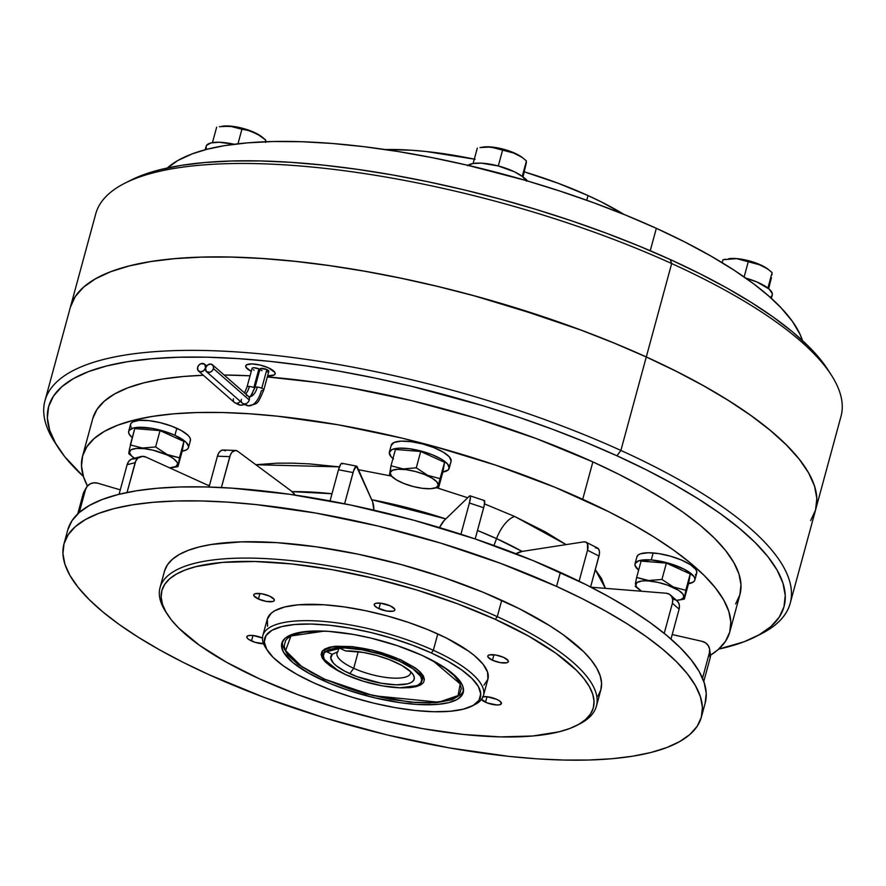 <?xml version="1.0" encoding="UTF-8"?>
<svg xmlns="http://www.w3.org/2000/svg" width="886" height="886" viewBox="0 0 886 886"><rect width="100%" height="100%" fill="white"/><g stroke="black" fill="none" stroke-linecap="round" stroke-linejoin="round"><path stroke-width="1.33" d="M206.682 149.236L206.028 147.176L206.516 145.404L210.846 142.956L219.008 142.236L234.203 144.274A30.988 9.392 -164.8 0 0 206.128 146.268L205.175 149.756M265.767 140.088L262.256 137.153A24.897 7.542 -164.8 0 0 254.216 132.379L254.216 132.379A24.897 7.542 -164.8 0 0 222.142 126.255L233.04 126.565L251.347 131.349L260.262 135.868L265.767 140.088L265.601 142.413L265.767 140.088L265.313 141.76L265.767 140.088L257.383 134.096L248.213 130.408L241.922 129.256L237.969 143.809L241.922 129.256L229.873 126.155L219.34 126.72M216.638 127.23L212.452 142.624L216.638 127.23M222.076 126.266L231.567 126.211L245.477 129.112L254.216 132.379L262.311 137.197M771.374 298.349L772.282 295.027A30.988 9.392 -164.8 0 0 745.724 278.082L757.009 282.025L769.092 289.035L772.282 293.465L772.171 295.337L770.92 296.888M526.162 180.622A30.988 9.392 -164.8 0 0 498.397 165.992A30.988 9.392 -164.8 0 0 468.085 165.328M467.609 165.748L472.637 163.567L481.331 163.157L498.242 165.948L514.633 171.873L522.485 176.613L526.406 181.132M771.418 277.706L768.671 288.67L771.418 277.706M772.083 273.94L771.939 274.915L772.083 273.94M772.105 272.589L767.896 288.061L772.105 272.589L768.594 269.654A24.897 7.542 -164.8 0 0 736.476 258.59L757.696 263.862L766.623 268.392L760.775 265.102L748.26 261.758L744.129 276.964L748.26 261.758L736.476 258.59A24.897 7.542 -164.8 0 0 728.48 258.756L736.476 258.59L750.254 261.16L763.079 266.11L768.915 269.931M725.678 259.221L722.965 259.731L722.168 262.688L722.965 259.731L736.188 258.657L728.48 258.756M526.428 162.293L523.006 177.034L526.428 162.293M526.439 160.953L522.231 176.414L526.439 160.953L522.928 158.007A24.897 7.542 -164.8 0 0 482.815 147.109L480.013 147.574L487.278 146.899L496.769 148.095L512.03 152.215L520.968 156.744L515.109 153.455L502.606 150.111L498.297 165.959L502.606 150.111L490.545 147.021L480.013 147.574M477.31 148.095L473.124 163.478L477.31 148.095M482.449 147.176L489.437 146.854L503.015 149.092L516.184 153.854L522.962 158.04M253.44 389.984A24.897 12.493 -85.4 0 1 251.967 394.392M244.115 404.437A24.897 12.493 -85.4 0 1 240.682 405.19A24.897 12.493 -85.4 0 1 236.252 403.263A4.574 3.71 131.3 0 1 234.369 402.477A4.574 3.71 131.3 0 1 233.45 398.733M244.569 392.941L247.006 387.027A4.574 1.384 15.2 0 1 249.409 386.451A15.749 7.908 -85.4 0 1 245.677 393.916A15.749 7.908 94.6 0 0 249.409 386.451A4.574 1.384 -164.8 0 0 247.028 386.983M246.463 395.488A4.574 3.71 131.3 0 1 248.346 396.263L249.143 396.695C248.911 399.165 250.838 396.153 254.935 387.658A4.574 1.384 15.2 0 1 257.339 387.082A15.749 7.908 -85.4 0 1 249.265 396.706A15.749 7.908 94.6 0 0 257.339 387.082A4.574 1.384 15.2 0 1 261.758 388.245A4.574 1.384 15.2 0 1 263.762 390.05A4.574 1.384 15.2 0 1 261.37 390.626A24.897 12.493 -85.4 0 1 248.612 405.832A24.897 12.493 -85.4 0 1 244.182 403.894A4.574 3.71 131.3 0 1 242.299 403.119A4.574 3.71 131.3 0 1 241.38 399.376M263.751 390.095A4.574 1.384 -164.8 0 0 261.758 388.245L266.841 369.551L261.758 388.245A4.574 1.384 -164.8 0 0 257.339 387.082A4.574 1.384 -164.8 0 0 254.958 387.614M205.53 367.945A4.574 3.71 131.3 0 1 202.529 371.444A4.574 3.71 131.3 0 1 198.564 371.068A4.574 3.71 131.3 0 1 197.644 367.313L197.988 370.381L200.446 371.832L203.559 370.824L205.53 367.945L206.372 371.588L209.971 372.264L212.153 370.857L213.46 368.576A4.574 3.71 131.3 0 1 210.458 372.076A4.574 3.71 131.3 0 1 206.493 371.699A4.574 3.71 131.3 0 1 205.574 367.945A4.574 3.71 131.3 0 1 208.575 364.445A4.574 3.71 131.3 0 1 212.529 364.822A4.574 3.71 131.3 0 1 213.46 368.576L213.105 365.508L210.658 364.057L207.534 365.065L205.574 367.945L204.721 364.301L201.133 363.625L198.94 365.032L197.644 367.313A4.574 3.71 131.3 0 1 200.646 363.814A4.574 3.71 131.3 0 1 204.6 364.19A4.574 3.71 131.3 0 1 205.53 367.945L205.563 367.978M244.514 404.658L240.483 405.179L234.38 402.488A4.574 3.71 -48.7 0 0 236.252 403.263A4.574 3.71 -48.7 0 0 240.294 401.358A4.574 3.71 131.3 0 1 236.252 403.263A24.897 12.493 94.6 0 0 240.682 405.19M252.167 368.764L252.388 367.989L253.994 367.734L258.911 368.919L253.828 387.614A4.574 1.384 -164.8 0 0 249.409 386.451A4.574 1.384 15.2 0 1 253.828 387.614L258.911 368.919A4.574 1.384 -164.8 0 0 252.089 368.332L247.006 387.027M249.265 400.007L213.46 368.576L249.265 400.007A4.574 3.71 131.3 0 1 244.182 403.894A4.574 3.71 -48.7 0 0 249.265 400.007A4.574 3.71 -48.7 0 0 248.335 396.252A4.574 3.71 131.3 0 1 249.265 400.007M262.023 370.78L260.096 369.407L260.717 368.476L266.841 369.551A4.574 1.384 -164.8 0 1 268.846 371.367L263.762 390.05C257.084 405.733 257.793 403.241 248.412 405.81L242.31 403.13A4.574 3.71 -48.7 0 0 244.182 403.894A24.897 12.493 94.6 0 0 248.612 405.832M266.941 371.954L268.857 371.234L266.841 369.551A4.574 1.384 -164.8 0 0 260.019 368.964L254.935 387.658M251.259 371.378L246.02 367.358L245.699 366.339L246.74 364.766L252.078 363.913L260.24 365.076L268.48 367.856L274.881 372.43L275.214 373.438L274.173 375.022L267.65 375.775A15.239 4.618 -164.8 0 0 275.169 373.859L275.158 373.892A15.239 4.618 15.2 0 1 267.638 375.819L274.184 374.966M251.259 371.367A15.239 4.618 15.2 0 1 245.743 365.896A15.239 4.618 15.2 0 1 268.48 367.856A15.239 4.618 15.2 0 1 275.158 373.892M378.92 608.66L380.404 603.167L375.863 603.3L374.368 604.141L374.424 605.459L377.336 607.862L386.695 611.03L393.207 611.174L394.691 610.332L394.635 609.014L390.15 605.814A10.665 3.234 15.2 0 1 394.824 610.033A10.665 3.234 15.2 0 1 378.92 608.66A10.665 3.234 15.2 0 1 374.235 604.44A10.665 3.234 15.2 0 1 390.15 605.814L380.448 603.167L378.92 608.66M492.461 660.258L493.945 654.765L492.461 660.258L500.236 662.628L506.748 662.772L508.232 661.931L508.176 660.613L503.691 657.412A10.665 3.234 15.2 0 1 508.365 661.632A10.665 3.234 15.2 0 1 492.461 660.258A10.665 3.234 15.2 0 1 487.776 656.039A10.665 3.234 15.2 0 1 503.691 657.412L495.916 655.042L489.404 654.898L487.909 655.74L487.976 657.058L492.461 660.258M481.032 699.021L487.322 702.963L497.002 704.979L499.804 704.735L501.465 703.285L499.649 700.981L496.758 699.375A10.665 3.234 15.2 0 1 501.432 703.595A10.665 3.234 15.2 0 1 485.517 702.221L487.012 696.728L482.46 696.85M263.574 643.745A10.665 3.234 15.2 0 1 251.502 640.977L252.986 635.483L248.445 635.616L246.95 636.458L247.017 637.776L248.612 639.36L255.246 642.383L264.526 643.701M258.435 599.025L259.93 593.52L258.435 599.025L266.21 601.395L272.722 601.539L274.217 600.686L274.162 599.379L269.676 596.167A10.665 3.234 15.2 0 1 274.35 600.398A10.665 3.234 15.2 0 1 258.435 599.025A10.665 3.234 15.2 0 1 253.761 594.794A10.665 3.234 15.2 0 1 269.676 596.167L261.891 593.797L255.378 593.653L253.894 594.506L253.95 595.813L258.435 599.025M588.016 195.562A177.831 53.869 -164.8 0 0 524.401 171.884L558.025 183.214L588.016 195.562L586.742 200.247L588.016 195.562A177.831 53.869 -164.8 0 1 623.965 214.423L601.727 202.119L588.016 195.562M474.309 159.137A177.831 53.869 -164.8 0 0 385.111 149.535L411.082 150.199L426.255 151.517L475.095 159.292M166.634 168.606L177.732 160.565L192.373 153.799L207.291 149.213L224.468 145.647L247.604 142.845L273.453 141.516L301.716 141.716L332.062 143.454L364.135 146.711L397.559 151.44L431.936 157.597L466.878 165.095L525.852 180.478L560.262 191.177L593.742 202.783L625.893 215.209L656.338 228.311L650.246 250.727L656.338 228.311A335.329 101.591 -164.8 0 0 525.841 180.522L525.852 180.478A335.329 101.591 -164.8 0 0 466.889 165.051L466.878 165.095A335.329 101.591 -164.8 0 0 224.457 145.703L224.468 145.647A335.329 101.591 -164.8 0 0 192.373 153.799L192.362 153.843A335.329 101.591 -164.8 0 0 167.321 167.986M130.607 180.29L124.815 183.225A386.141 116.985 15.2 0 1 671.666 263.541L670.27 259.543A381.058 115.446 -164.8 0 0 130.607 180.29A381.058 115.446 -164.8 0 0 127.783 181.774M810.679 520.569L815.552 510.015L816.826 498.475L814.511 486.071L808.619 472.925L799.194 459.158L786.347 444.905L770.189 430.297L750.885 415.49L728.613 400.605L703.606 385.753L676.073 371.168L646.293 356.947A386.141 116.985 15.2 0 1 815.618 509.749L841.002 416.342A386.141 116.985 -164.8 0 0 671.666 263.541A386.141 116.985 -164.8 0 0 95.732 213.858L70.359 307.265A386.141 116.985 15.2 0 1 646.293 356.947L671.666 263.541L646.293 356.947L614.552 343.214L581.172 330.113L546.452 317.775L474.353 295.858L437.684 286.455L401.07 278.226L364.855 271.26L329.393 265.612L295.016 261.337L262.079 258.479L230.869 257.073L201.72 257.128L174.885 258.634L150.631 261.58L129.19 265.955L110.772 271.692L95.555 278.758L83.683 287.064L75.277 296.544L70.404 307.099M56.361 444.661A386.141 116.985 15.2 0 1 44.953 400.771A386.141 116.985 15.2 0 1 620.887 450.442L646.282 356.992L614.541 343.259L581.161 330.157L510.735 306.301L474.364 295.813L437.695 286.411L401.081 278.182L364.866 271.216L329.404 265.567L295.038 261.292L262.09 258.435L230.892 257.029L201.731 257.084L174.896 258.59L150.642 261.536L129.201 265.911L110.783 271.648L95.566 278.702L83.694 287.02L75.288 296.489L70.348 307.287A386.141 116.985 15.2 0 1 70.359 307.265M815.618 509.749A386.141 116.985 15.2 0 1 815.618 509.771A386.141 116.985 -164.8 0 0 646.282 356.992A386.141 116.985 -164.8 0 0 70.348 307.309L44.953 400.771M755.348 636.824A381.058 115.446 15.2 0 1 718.679 649.117L744.151 641.741L759.169 634.775L770.875 626.579L779.182 617.221L783.988 606.799L785.251 595.414L782.958 583.176L777.144 570.207L767.852 556.618L755.171 542.553L739.223 528.145L720.174 513.526L698.19 498.84L673.504 484.221L646.326 469.835L616.944 455.792A381.058 115.446 15.2 0 1 755.348 636.824L761.14 633.889A386.141 116.985 -164.8 0 0 620.887 450.442A386.141 116.985 -164.8 0 0 200.757 350.435A386.141 116.985 -164.8 0 0 54.533 441.904L58.044 447.364A381.058 115.446 15.2 0 1 202.34 357.102A381.058 115.446 15.2 0 1 616.944 455.792L620.887 450.442L616.944 455.792L585.624 442.247L552.676 429.322L518.421 417.14L483.169 405.81L411.093 386.185L374.955 378.067L339.216 371.19L304.219 365.619L270.308 361.399L237.791 358.586L207.003 357.191L178.23 357.246L151.75 358.73L127.817 361.643L106.652 365.951L88.478 371.622L73.46 378.588L61.754 386.783L53.448 396.142L48.641 406.563L47.379 417.937L49.671 430.175L55.486 443.155L64.778 456.744L83.439 476.524A381.058 115.446 15.2 0 1 58.044 447.364M729.765 631.984A335.329 101.591 15.2 0 1 710.483 655.219L718.181 649.571L725.479 641.331L729.71 632.172L730.817 622.149L728.813 611.384L723.685 599.966L715.511 588.005L704.348 575.634L690.316 562.942L673.559 550.084L654.211 537.16L632.482 524.302L608.571 511.632L555.157 487.355L496.005 465.261L433.409 446.19L401.568 438.027L338.319 424.826L277.672 416.221L249.066 413.74L221.965 412.511L196.648 412.555L173.335 413.862L152.281 416.431L133.664 420.219L117.661 425.214L104.448 431.338L94.137 438.559L86.839 446.788L82.608 455.958L81.501 465.97L83.505 476.746L87.448 486.004A335.329 101.591 15.2 0 1 82.553 456.146A335.329 101.591 15.2 0 1 582.711 499.283A335.329 101.591 15.2 0 1 729.765 631.984L739.921 594.606A335.329 101.591 -164.8 0 0 592.867 461.905A335.329 101.591 -164.8 0 0 267.328 376.938L317.675 382.542L348.475 387.448L411.724 400.649L475.151 417.915L536.318 438.603L592.867 461.905L582.711 499.283L592.867 461.905L618.727 474.254L642.638 486.923L664.367 499.782L683.715 512.695L700.483 525.564L714.504 538.245L725.667 550.627L733.841 562.588L738.968 574.006L740.973 584.771L739.865 594.783L735.635 603.953M250.051 375.808A335.329 101.591 -164.8 0 0 224.136 375.011L250.051 375.808M92.764 418.569L96.995 409.41L104.293 401.17L114.604 393.96L127.828 387.824L143.82 382.841L162.437 379.053L183.491 376.484L203.381 375.287A335.329 101.591 -164.8 0 0 92.709 418.757L82.553 456.146M522.12 551.413L496.548 538.622A25.406 11.452 114.4 0 1 514.766 516.516L566.099 544.602L545.377 531.91L514.766 516.516A25.406 11.452 -65.6 0 0 496.548 538.622A181.364 54.943 -164.8 0 0 477.488 530.481L496.548 538.622L493.956 545.51L496.548 538.622A181.364 54.943 -164.8 0 1 522.12 551.413M595.292 569.676L605.393 588.359L601.483 578.447L595.292 569.676M445.791 518.93A181.364 54.943 -164.8 0 0 371.666 499.693L445.791 518.93M331.973 493.746A181.364 54.943 -164.8 0 0 292.07 491.63L331.973 493.746M701.369 717.095A330.256 100.052 15.2 0 1 208.797 674.6L183.324 662.44L159.779 649.97L138.382 637.3L119.333 624.575L102.82 611.905L88.999 599.412L78.012 587.219L69.95 575.446L64.911 564.205L62.928 553.595L64.025 543.738L68.189 534.701L75.388 526.594L85.532 519.495L98.556 513.448L114.305 508.542L132.634 504.81L153.378 502.284L176.336 500.989L201.266 500.955L227.957 502.152L256.132 504.599L315.859 513.083L378.145 526.074L440.619 543.085L500.856 563.463L556.552 586.399A330.256 100.052 15.2 0 1 701.369 717.095L705.178 703.074A330.256 100.052 -164.8 0 0 560.362 572.389A330.256 100.052 -164.8 0 0 67.779 529.894L63.969 543.915A330.256 100.052 15.2 0 1 556.552 586.399L560.362 572.389L556.552 586.399L582.024 598.571L605.57 611.041L626.967 623.711L646.016 636.436L662.529 649.106L676.35 661.598L687.337 673.792L695.388 685.565L700.438 696.806L702.421 707.416L701.324 717.272L697.16 726.31L689.961 734.416L679.806 741.516L666.793 747.551L651.044 752.469L632.704 756.201L611.96 758.726L589.013 760.022L564.072 760.055L537.392 758.859L509.217 756.411L449.49 747.928L387.193 734.937L324.73 717.926L264.493 697.548L208.797 674.6A330.256 100.052 15.2 0 1 63.969 543.915M576.498 725.545A223.56 67.724 15.2 0 1 259.897 679.053L226.716 662.374L199.328 645.185L178.795 628.152L171.363 619.901L165.904 611.927L162.492 604.318L161.152 597.131L161.894 590.453L164.718 584.35L169.58 578.857L176.458 574.05L185.263 569.964L195.928 566.641L222.386 562.4L254.803 561.491L291.937 563.961L332.361 569.709L374.534 578.503L416.819 590.021L457.597 603.809L495.296 619.347A223.56 67.724 15.2 0 1 576.498 725.545L579.389 724.072A226.096 68.499 -164.8 0 0 497.267 616.667A226.096 68.499 15.2 0 1 596.411 706.142L600.863 689.784A226.096 68.499 -164.8 0 0 501.709 600.309A226.096 68.499 -164.8 0 0 164.486 571.226L160.045 587.584A226.096 68.499 15.2 0 1 497.267 616.667L501.709 600.309L497.267 616.667A226.096 68.499 -164.8 0 0 251.27 558.114A226.096 68.499 -164.8 0 0 165.649 611.672L167.41 614.397A223.56 67.724 15.2 0 1 252.067 561.447A223.56 67.724 15.2 0 1 495.296 619.347L497.267 616.667L495.296 619.347L528.477 636.026L555.854 653.203L576.387 670.237L583.83 678.499L589.279 686.462L592.69 694.081L594.041 701.258L593.299 707.936L590.475 714.05L585.602 719.532L578.735 724.349L569.919 728.436L559.265 731.758L532.807 735.989L500.391 736.897L463.256 734.428L422.821 728.68L380.659 719.886L338.374 708.368L297.596 694.58L259.897 679.053A223.56 67.724 15.2 0 1 167.41 614.397M166.557 613.046A226.096 68.499 15.2 0 1 160.045 587.584M471.961 706.064A111.78 33.867 15.2 0 1 313.666 682.807L297.076 674.467L283.387 665.884L273.121 657.368L266.675 649.25L264.294 641.852L266.077 635.461L271.947 630.311L281.682 626.601L294.905 624.486L311.119 624.032L329.692 625.272L349.904 628.141L370.99 632.538L392.133 638.297L412.522 645.196L431.371 652.96A111.78 33.867 15.2 0 1 471.961 706.064L474.863 704.591A114.316 34.632 -164.8 0 0 433.343 650.28A114.316 34.632 15.2 0 1 483.468 695.521L487.909 679.163A114.316 34.632 -164.8 0 0 437.784 633.933A114.316 34.632 -164.8 0 0 267.273 619.225L262.832 635.572A114.316 34.632 15.2 0 1 433.343 650.28L437.784 633.933L433.343 650.28A114.316 34.632 -164.8 0 0 308.959 620.676A114.316 34.632 -164.8 0 0 265.667 647.755L267.417 650.49A111.78 33.867 15.2 0 1 309.746 624.01A111.78 33.867 15.2 0 1 431.371 652.96L433.343 650.28L431.371 652.96L447.962 661.299L461.65 669.894L471.917 678.41L478.362 686.517L480.733 693.915L478.961 700.317L473.091 705.455L463.345 709.165L450.121 711.281L433.918 711.735L415.346 710.506L395.134 707.626L374.047 703.229L352.905 697.47L332.516 690.582L313.666 682.807A111.78 33.867 15.2 0 1 267.417 650.49M266.608 649.139A114.316 34.632 15.2 0 1 262.832 635.572M422.002 655.33A93.994 28.474 15.2 0 1 463.223 692.531A93.994 28.474 15.2 0 1 323.025 680.437L323.468 678.809L323.025 680.437A93.994 28.474 15.2 0 1 281.814 643.247A93.994 28.474 15.2 0 1 422.002 655.33L397.703 645.794L371.234 638.164L353.503 634.465L328.485 631.353L313.788 631.02L296.134 633.169L291.649 634.575L285.059 638.308L281.826 643.192L281.515 645.994L283.509 652.218L292.867 662.595L309.081 673.426L330.755 683.782L347.334 689.972L373.803 697.603L400.162 702.687L416.553 704.414L437.773 704.381L448.903 702.598L457.087 699.486L462.027 695.156L463.212 692.586L462.957 686.761L461.517 683.56L452.17 673.183L442.048 665.951L422.002 655.33M324.619 679.163L301.893 666.737L285.602 650.623L290.918 635.971L324.198 631.12L303.533 632.139L294.086 634.542L287.673 638.175L285.68 640.423L284.229 645.65L284.771 648.596L288.404 654.964L299.845 665.308L311.041 672.341L324.619 679.163A2.536 1.141 114.4 0 1 324.187 679.13A2.536 1.141 -65.6 0 0 324.619 679.163L348.264 688.444L365.342 693.638L391.269 699.464L415.612 702.498L429.909 702.819L447.087 700.726L451.45 699.364L457.863 695.731L459.856 693.483L461.318 688.245L459.369 682.198L454.097 675.564L445.691 668.598L432.789 660.624L460.255 683.97L458.04 695.576L438.67 702.221L373.371 695.709L324.619 679.163M400.151 659.505A2.536 1.141 -65.6 0 0 400.428 659.793A2.536 1.141 -65.6 0 0 400.86 659.826L371.921 650.058L333.479 646.481L322.626 650.645L322.028 657.633L338.873 671.234L330.234 665.995L325.328 661.931L322.249 658.054L321.12 654.532L321.972 651.476L324.774 649.017L329.415 647.245L335.728 646.237L352.329 646.614L372.042 650.08L382.132 652.827L400.86 659.826A2.536 1.141 114.4 0 1 400.428 659.793A2.536 1.141 114.4 0 1 400.151 659.505M399.265 661.1L399.708 659.472L399.265 661.1L413.031 668.797L420.628 676.361L421.703 679.717L420.894 682.63L418.225 684.967L413.806 686.65L400.428 687.813L382.796 685.952L363.603 681.334L345.761 674.667A50.812 15.394 15.2 0 1 323.49 654.566A50.812 15.394 15.2 0 1 399.265 661.1A50.812 15.394 15.2 0 1 421.548 681.212A50.812 15.394 15.2 0 1 345.761 674.667L332.006 666.97L327.333 663.105L324.409 659.417L323.324 656.05L324.132 653.148L326.801 650.811L331.231 649.128L344.61 647.954L362.241 649.826L381.434 654.433L399.265 661.1M353.724 668.299A38.109 11.54 -164.8 0 0 392.177 678.056A38.109 11.54 -164.8 0 0 410.639 671.677A38.109 11.54 15.2 0 1 410.561 673.205A38.109 11.54 15.2 0 1 353.724 668.299L358.232 651.686L353.724 668.299A38.109 11.54 15.2 0 1 337.012 653.226A38.109 11.54 15.2 0 1 337.898 651.642L338.707 648.685L337.898 651.642A38.109 11.54 -164.8 0 0 353.724 668.299L349.782 673.648L353.724 668.299M395.256 662.119A43.181 13.08 15.2 0 1 413.12 674.611A43.181 13.08 15.2 0 1 396.762 684.834A43.181 13.08 15.2 0 1 349.782 673.648A43.181 13.08 15.2 0 1 332.283 654.344L337.898 651.642L332.283 654.344L330.733 658.209L333.38 663.049L336.204 665.685L344.51 671.056L357.058 676.649L381.257 683.239L396.241 684.823L407.615 683.837L411.37 682.408L413.64 680.415L414.327 677.945L413.408 675.088L410.916 671.953L401.668 665.342L389.408 659.671L376.594 655.441L363.382 652.461L345.662 650.944A43.181 13.08 15.2 0 1 395.256 662.119M527.58 181.032L523.006 177.034A30.489 9.237 -164.8 0 1 527.58 181.032M781.164 307.918L792.438 321.43L800.069 334.365L802.472 340.545A335.329 101.591 -164.8 0 0 781.164 307.918L768.937 296.19L754.307 284.351A335.329 101.591 -164.8 0 0 656.338 228.311L684.712 241.944L710.694 255.932L733.985 270.13L754.318 284.306A335.329 101.591 -164.8 0 1 781.175 307.874L781.164 307.918M326.602 651.753L332.283 654.344L326.602 651.753L339.98 648.364L326.602 651.753M345.662 650.944L339.98 648.364L345.662 650.944M399.841 687.802L420.064 685.255L423.741 676.727L400.86 659.826L415.312 667.911L420.208 671.976L423.286 675.841L424.416 679.374L423.574 682.43L420.772 684.889L416.121 686.65L409.808 687.669L399.83 687.802M483.468 695.521A114.316 34.632 15.2 0 1 473.345 705.311M483.058 696.728A10.665 3.234 15.2 0 1 496.758 699.375L487.045 696.728L485.517 702.221A10.665 3.234 15.2 0 1 481.408 699.541M262.732 638.13L253.031 635.483L251.502 640.977A10.665 3.234 15.2 0 1 246.817 636.757A10.665 3.234 15.2 0 1 262.466 638.009M483.966 685.166L487.898 679.23L487.588 672.142L483.058 664.179L474.464 655.629L468.749 651.243L446.599 638.142L428.392 629.868L408.224 622.337L386.883 615.836L365.187 610.609L343.967 606.877L324.043 604.761L298.228 604.806L284.694 606.976L274.738 610.764L271.227 613.223L267.295 619.159L267.605 626.247M596.411 706.142A226.096 68.499 15.2 0 1 577.905 724.803M597.972 696.097L600.819 689.906L601.572 683.161L600.221 675.896L596.765 668.199L591.25 660.136L583.73 651.786L562.964 634.564L549.918 625.848L519.152 608.638L483.136 592.269L443.255 577.373L401.048 564.515L358.132 554.193L316.169 546.806L276.753 542.631L241.413 541.844L211.499 544.447L198.94 547.005L188.153 550.372L179.249 554.503L172.294 559.365L167.376 564.914L164.519 571.105M67.834 529.717L71.999 520.68L79.197 512.573L89.342 505.474L102.355 499.438L118.115 494.521L136.444 490.789L157.187 488.264L180.146 486.979L205.076 486.935L231.767 488.142L289.334 494.233L350.635 505.02L413.319 520.104L474.974 538.876L533.217 560.65L585.823 584.55L609.38 597.031L630.777 609.69L649.826 622.415L666.338 635.085L680.16 647.577L691.146 659.771L699.198 671.544L704.237 682.785L706.231 693.395L705.134 703.262M208.852 485.672L209.86 484.033L208.852 485.672M255.844 464.718L339.416 466.878L309.524 463.899L292.856 463.145L277.274 463.168L255.844 464.718M358.465 469.702L391.269 476.048L358.465 469.702M436.853 487.809L467.719 497.755L436.853 487.809M484.52 503.901L514.766 516.516L484.52 503.901M815.563 509.959L816.848 498.43L814.522 486.026L808.63 472.88L799.205 459.114L786.358 444.861L770.2 430.253L750.896 415.445L728.624 400.561L703.595 385.798L676.062 371.212L646.282 356.992L620.887 450.442A386.141 116.985 15.2 0 1 790.212 603.244A386.141 116.985 15.2 0 1 758.161 635.328M671.666 263.541A386.141 116.985 15.2 0 1 831.422 375.21L827.912 369.739A381.058 115.446 -164.8 0 0 670.27 259.543L671.666 263.541M828 369.883L821.167 360.369L808.486 346.304L792.549 331.885L773.489 317.266L751.516 302.591L726.819 287.972L699.652 273.586L670.27 259.543L638.95 245.998L606.002 233.062L571.736 220.88L536.495 209.561L500.601 199.217L464.419 189.936L428.281 181.818L392.542 174.941L357.545 169.37L323.623 165.15L291.117 162.337L260.329 160.942L231.545 160.997L205.065 162.481L181.132 165.394L159.978 169.702L141.804 175.373L130.463 180.356M127.041 492.494L135.137 462.68L127.119 464.707L119.078 494.277L127.119 464.707L135.137 462.68A10.167 8.528 -104.2 0 1 140.896 456.578A10.167 8.528 -104.2 0 1 145.935 457.087L209.351 485.905L145.935 457.087L142.58 456.356L137.939 458.117L135.791 460.919L127.041 492.494M140.896 456.578L132.878 458.616A10.167 8.528 75.8 0 0 127.119 464.707L128.714 461.418L131.327 459.203L136.256 458.56M221.389 487.533L229.795 456.633L217.424 456.201L209.041 487.034L217.424 456.201L229.795 456.633A10.167 5.936 -88 0 1 235.51 450.453A10.167 5.936 -88 0 1 237.692 451.262L291.206 490.944L237.692 451.262L235.454 450.453L232.11 452.104L230.393 454.883L221.389 487.533M235.51 450.453L223.139 450.022A10.167 5.936 92 0 0 217.424 456.201L218.798 452.923L220.791 450.752L223.084 450.022L225.332 450.83M291.206 490.944A30.489 17.798 -88 0 1 295.182 495.086L291.206 490.944M344.588 503.78L353.071 472.57L338.496 469.746L330.024 500.944L338.496 469.746L353.071 472.57A10.167 2.304 -79 0 1 356.549 466.114A10.167 2.304 -79 0 1 357.158 466.745L372.607 501.83L356.371 466.102L353.603 470.809L344.588 503.78M356.549 466.114L341.974 463.289A10.167 2.304 101 0 0 338.496 469.746L340.745 464.164L341.797 463.289L342.583 463.921M372.607 501.83A30.489 6.911 -79 0 1 373.903 510.159L372.607 501.83M483.667 500.845L484.653 501.055L484.11 505.961L475.184 538.954L483.667 507.733L469.403 503.015L460.919 534.247L469.403 503.015L483.667 507.733A10.167 1.717 -71.7 0 0 484.332 500.535L470.067 495.817A10.167 1.717 108.3 0 1 469.403 503.015L470.455 497.124L470.189 495.894L469.414 496.116A10.167 1.717 108.3 0 1 470.067 495.817M469.414 496.116L444.119 520.547L439.5 527.58A30.489 5.161 108.3 0 1 444.119 520.547L469.414 496.116M595.348 547.659L598.36 548.711L599.368 551.026L599.368 554.248L590.597 586.975L598.991 556.054L587.518 550.239L579.101 581.216L587.518 550.239L598.991 556.054A10.167 5.449 -63.2 0 0 597.397 547.947L585.923 542.132A10.167 5.449 116.8 0 1 587.518 550.239L587.496 543.915L586.045 542.199L583.874 541.855A10.167 5.449 116.8 0 1 585.923 542.132M515.962 553.739A30.489 16.347 116.8 0 1 522.219 551.402L583.874 541.855L522.219 551.402L515.896 553.783M672.895 599.113L676.051 600.099L678.344 602.347L679.418 605.537L679.108 609.158L670.99 639.05L679.108 609.158L672.396 603.266L664.223 633.357L672.396 603.266L679.108 609.158A10.167 8.229 -48.7 0 0 677.059 600.819L670.337 594.927A10.167 8.229 131.3 0 1 672.396 603.266L672.707 599.645L671.632 596.455L669.34 594.207L666.172 593.221A10.167 8.229 131.3 0 1 670.337 594.927M666.172 593.221L591.062 587.208L666.172 593.221M709.919 652.317L710.173 657.888L703.772 681.412L710.173 657.888L709.376 652.927L702.52 678.189L709.376 652.927L710.173 657.888A10.167 9.591 -9 0 0 710.384 654.045L709.586 649.095A10.167 9.591 171 0 1 709.376 652.927L709.608 649.183L708.302 645.661L705.666 642.915L702.1 641.342A10.167 9.591 171 0 1 709.586 649.095M702.1 641.342L672.219 634.542L702.1 641.342M79.275 512.507L85.488 489.659L83.184 493.812L77.724 513.913L83.184 493.812L85.488 489.659A10.167 9.657 -151.1 0 1 97.737 483.191L120.274 489.858L97.737 483.191L93.827 482.804L90.128 483.9L87.193 486.303L85.488 489.659L79.275 512.507M86.307 487.621L84.015 491.774A10.167 9.657 28.9 0 0 83.184 493.812L83.871 492.04M245.743 365.896L245.754 365.852A15.239 4.618 -164.8 0 0 251.281 371.323L246.917 368.41L245.71 366.295M254.094 370.138L253.418 369.794M259.886 369.44A4.574 1.384 -164.8 0 0 258.911 368.919L260.152 369.617M259.676 371.3L259.011 371.323M253.828 387.614A4.574 1.384 15.2 0 1 254.814 388.123A4.574 1.384 -164.8 0 0 253.828 387.614M172.482 467.575L177.986 466.59L179.448 457.785L166.623 454.795A24.897 7.542 15.2 0 1 172.482 467.575A24.897 7.542 15.2 0 1 169.647 467.863L175.915 466.49L177.621 463.921L177.089 462.27L173.368 458.56L155.615 446.954L142.424 448.028L130.32 444.927L134.75 428.591L129.312 449.822M179.448 457.785L183.889 441.45L182.427 450.265L177.986 466.59L182.427 450.265L183.889 441.45L179.448 457.785L166.967 454.452L155.615 446.954L160.045 430.618L155.615 446.954L142.424 448.028L130.32 444.927M129.544 448.626L128.858 453.743L132.368 456.678A24.897 7.542 15.2 0 1 137.108 448.394A24.897 7.542 15.2 0 1 166.623 454.795L153.178 450.243L143.975 448.626L136.234 448.449L131.117 449.745L129.411 452.325L131.372 455.769L134.451 458.217A24.897 7.542 15.2 0 1 132.368 456.678M128.847 452.68L128.858 453.743M134.75 428.591L160.045 430.618L183.889 441.45L160.045 430.618L134.75 428.591M129.024 451.417L128.802 453.078M188.496 447.552L190.401 440.541A30.988 9.392 -164.8 0 0 176.812 428.281L174.907 435.292A30.988 9.392 15.2 0 1 188.496 447.552A30.988 9.392 15.2 0 1 182.173 451.207L186.481 449.844L188.109 448.416L188.596 446.644L186.149 442.347L174.907 435.292L176.812 428.281A30.988 9.392 -164.8 0 0 130.585 424.294L128.68 431.305A30.988 9.392 15.2 0 1 174.907 435.292L164.032 431.227L152.326 428.403L137.075 427.395L133.409 427.982L129.079 430.441L128.581 432.213L129.245 434.262L132.291 437.651A30.988 9.392 15.2 0 1 128.68 431.305M190.014 441.405L190.501 439.633L189.848 437.584L188.054 435.336L181.42 430.596L171.585 426.122L160.067 422.622L148.626 420.606L138.98 420.385L132.612 422.002L130.984 423.43L130.486 425.202L131.15 427.251M635.196 586.244L638.706 589.179A24.897 7.542 15.2 0 1 648.884 580.995L636.657 577.428L635.362 583.918M678.82 600.077A24.897 7.542 15.2 0 1 676.494 600.331L680.891 599.578L683.793 597.397L683.04 594.185L678.765 590.43L667.28 585.026L657.933 582.39L648.884 580.995A24.897 7.542 15.2 0 1 678.454 590.231A24.897 7.542 15.2 0 1 678.82 600.077L684.324 599.102L688.765 582.767L690.227 573.951L688.765 582.767L684.324 599.102L685.786 590.286L690.227 573.951L666.383 563.119L690.227 573.951L685.786 590.286L673.316 586.964L661.942 579.455L666.383 563.119L641.087 561.093L636.657 577.428L641.087 561.093L666.383 563.119L661.942 579.455L641.497 581.072L636.912 582.6L635.816 585.347L636.657 587.064L641.641 591.261A24.897 7.542 15.2 0 1 638.706 589.179M635.882 581.127L635.639 582.335M685.786 590.286L673.316 586.964L661.942 579.455L648.729 580.529L636.657 577.428M684.324 599.102L684.269 598.449M433.154 488.441L438.67 487.455L438.825 485.14L438.26 485.284A24.897 7.542 15.2 0 1 433.154 488.441A24.897 7.542 15.2 0 1 393.041 477.543A24.897 7.542 15.2 0 1 390.117 472.681L389.53 474.597L393.041 477.543M438.67 487.455L443.1 471.119L438.67 487.455M438.825 485.14L440.12 478.65L427.661 475.328L416.287 467.819L403.097 468.893L390.992 465.792L390.117 472.681A24.897 7.542 15.2 0 1 415.423 471.507A24.897 7.542 15.2 0 1 438.26 485.284L444.562 462.315L420.717 451.483L444.562 462.315L440.12 478.65L427.661 475.328L416.287 467.819L420.717 451.483L395.433 449.457L420.717 451.483L416.287 467.819L403.097 468.893L390.992 465.792L395.433 449.457L390.992 465.792L389.53 474.597M444.562 462.315L443.1 471.119L444.562 462.315M438.26 485.284L436.898 481.94L432.08 478.152L424.538 474.486L415.423 471.507L406.12 469.658L398.035 469.237L392.42 470.3L390.117 472.681L391.468 476.015L396.286 479.813L403.828 483.479L412.954 486.458L422.257 488.297L430.341 488.718L435.956 487.665L438.26 485.284M694.834 580.053L696.739 573.043A30.988 9.392 -164.8 0 0 683.538 560.96A30.988 9.392 -164.8 0 0 653.181 552.942A30.988 9.392 -164.8 0 0 636.923 556.796L635.018 563.806A30.988 9.392 15.2 0 1 651.276 559.952L653.181 552.942L651.276 559.952A30.988 9.392 15.2 0 1 681.633 567.97A30.988 9.392 15.2 0 1 694.834 580.053A30.988 9.392 15.2 0 1 688.511 583.708M687.769 583.819L693.483 581.914L694.735 580.363L694.845 578.492L693.804 576.365L684.391 569.321L668.421 563.153L651.276 559.952L638.728 560.783L635.118 563.496L635.018 565.368L638.629 570.152A30.988 9.392 15.2 0 1 635.018 563.806M695.388 574.903L696.64 573.353L696.75 571.481L695.709 569.355L690.382 564.681L681.467 560.041L670.325 556.142L658.652 553.584L648.231 552.753L640.633 553.772L638.285 554.935L636.912 556.818M449.169 468.417L451.074 461.407A30.988 9.392 -164.8 0 0 451.14 461.119L449.235 468.129A30.988 9.392 15.2 0 1 449.169 468.417A30.988 9.392 15.2 0 1 442.845 472.061L448.36 469.801L451.14 461.119A30.988 9.392 -164.8 0 0 423.165 444.096A30.988 9.392 -164.8 0 0 391.258 445.149L389.353 452.159A30.988 9.392 15.2 0 1 421.271 451.107A30.988 9.392 15.2 0 1 449.235 468.129L447.541 463.976L441.549 459.258L432.158 454.695L420.806 450.985L409.221 448.693L399.165 448.161L392.166 449.479L389.297 452.447A30.988 9.392 15.2 0 1 389.353 452.159M392.963 458.516A30.988 9.392 15.2 0 1 389.297 452.447L390.992 456.6L393.495 458.937M451.14 461.119L449.446 456.966L443.454 452.248L434.062 447.685L422.711 443.975L411.126 441.682L401.07 441.15L394.071 442.468L391.202 445.436M198.564 371.068L234.38 402.488M206.493 371.699L242.31 403.13M282.368 641.741L282.645 645.772L287.706 655.02L297.984 664.301L324.198 679.141L365.231 693.738L410.34 702.221L436.676 702.687L452.336 699.641L461.185 694.336L463.5 690.947M323.49 654.566L324.376 651.299C324.675 649.615 327.288 648.187 332.195 647.035L350.945 646.625C368 648.397 384.502 652.783 400.439 659.804C425.834 672.839 421.326 675.265 422.434 677.934L421.548 681.212M815.607 509.793L790.212 603.244M212.529 364.822L248.335 396.252M204.611 364.201L206.615 365.951"/></g></svg>
